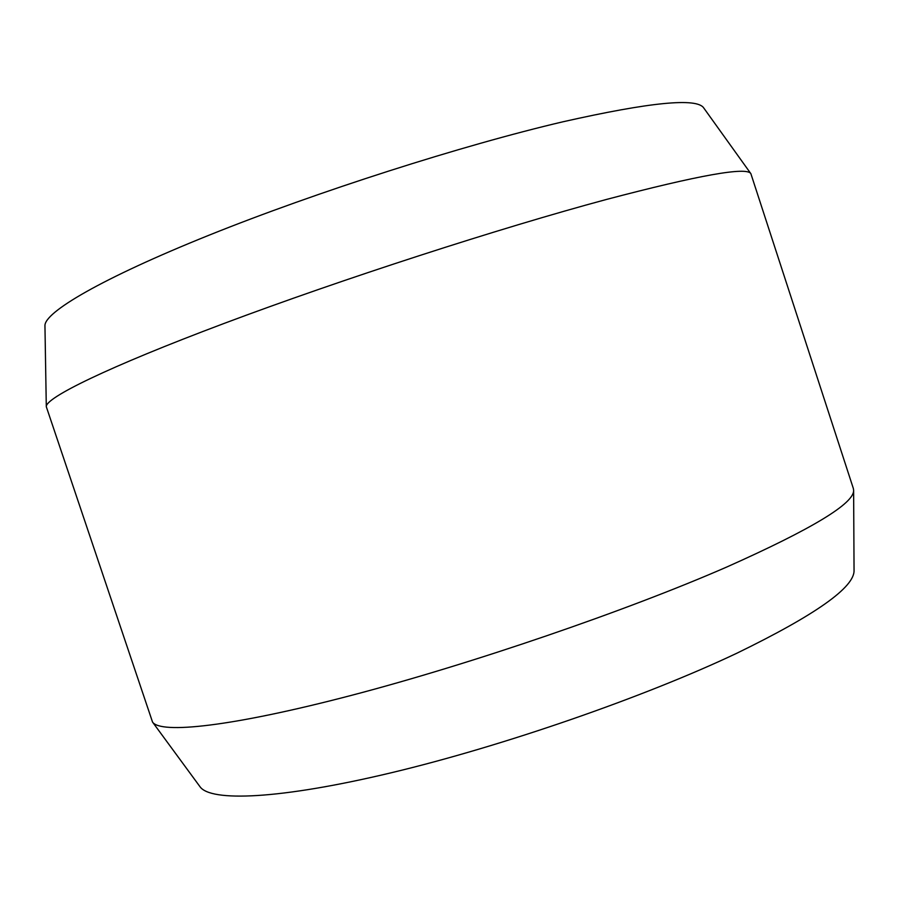 <?xml version="1.0" encoding="UTF-8"?>
<svg xmlns="http://www.w3.org/2000/svg" width="899" height="899" viewBox="0 0 899 899"><rect width="100%" height="100%" fill="white"/><g stroke="black" fill="none" stroke-linecap="round" stroke-linejoin="round"><path stroke-width="1.35" d="M853.353 488.505L853.623 490.213C854.398 503.35 812.123 528.949 726.808 566.999C626.738 610.691 471.514 663.923 351.464 695.354C231.099 726.898 160.539 734.09 152.538 722.077L46.299 406.708C45.276 397.942 106.891 367.444 224.154 323.415C341.081 279.499 499.889 228.088 606.488 199.443C698.77 175.159 746.9 166.573 750.879 173.687L853.353 488.505M152.538 722.077L199.983 786.692C210.523 801.964 279.162 799.537 391.234 772.769C503.035 746.091 645.077 696.77 737.068 653.124C815.618 614.86 854.612 587.283 854.05 570.382L853.623 490.213M750.879 173.687L703.771 108.004C697.073 97.541 650.146 102.138 562.988 121.781C462.648 145.245 316.605 191.914 209.062 235.19C101.227 278.555 43.972 312.492 44.95 325.887L46.299 406.708"/></g></svg>
